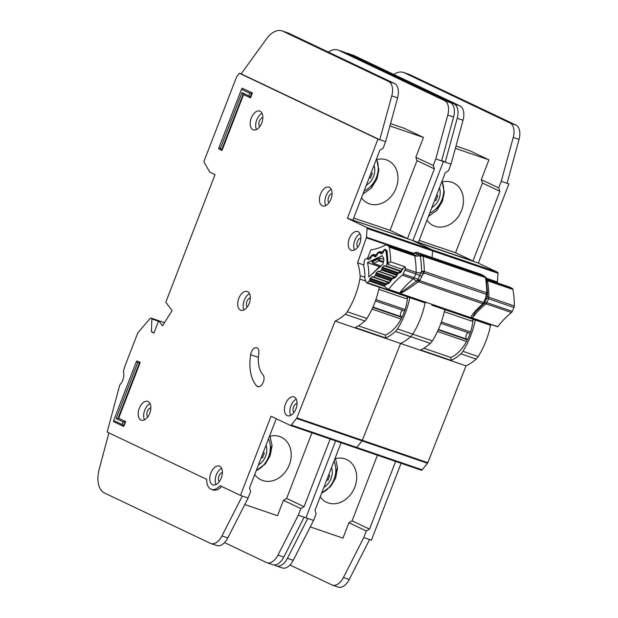 <?xml version="1.0" encoding="UTF-8"?>
<svg xmlns="http://www.w3.org/2000/svg" width="618" height="618" viewBox="0 0 618 618"><rect width="100%" height="100%" fill="white"/><g stroke="black" fill="none" stroke-linecap="round" stroke-linejoin="round"><path stroke-width="0.93" d="M468.197 332.693A3.538 2.055 -71.1 0 0 467.88 332.87A3.538 2.055 -71.1 0 0 465.987 336.169A3.538 2.055 -71.1 0 0 466.783 339.166L438.409 329.456M491.38 324.659L491.009 324.991A1.414 0.819 108.9 0 1 490.877 325.099A1.414 0.819 108.9 0 1 490.306 325.215L432.113 305.3A1.414 0.819 -71.1 0 0 432.693 305.184A1.414 0.819 -71.1 0 0 432.824 305.076L433.187 304.751M431.495 304.172L431.743 304.883A1.414 0.819 -71.1 0 0 432.113 305.3M467.494 339.599L466.783 339.166M467.146 339.39L466.559 338.996M473.759 319.552L471.549 321.051L444.272 311.711M445.385 309.842L444.558 310.406M442.148 181.962A22.194 18.03 -64.6 0 1 429.595 213.357M439.468 187.772A15.11 12.275 -64.6 0 1 431.82 207.594M434.74 200.023L435.906 200.51L437.768 195.674L436.578 195.265M435.906 200.51L434.709 200.101M333.967 461.183A22.194 18.03 -64.6 0 1 321.654 493.102M331.526 467.525A15.11 12.275 -64.6 0 1 323.871 487.347M326.798 479.777L327.957 480.263L329.827 475.42L328.629 475.01M327.957 480.263L326.767 479.854M475.273 320.07A56.655 32.901 108.9 0 1 462.936 351.325A9.44 5.485 108.9 0 1 460.866 353.836A53.357 30.985 108.9 0 1 451.256 360.402L450.839 357.467A33.048 19.189 -71.1 0 0 469.464 335.087A33.048 19.189 -71.1 0 0 472.971 320.085M320.194 496.88A23.608 19.173 115.4 0 0 326.497 502.249A23.608 19.173 115.4 0 0 354.809 487.154A23.608 19.173 115.4 0 0 346.76 459.607A23.608 19.173 115.4 0 0 334.902 458.765M321.638 493.141L331.009 486.018L335.659 478.054L337.544 468.073L335.497 458.61M426.953 220.209A23.608 19.173 115.4 0 0 433.249 225.578A23.608 19.173 115.4 0 0 461.569 210.483A23.608 19.173 115.4 0 0 453.519 182.936A23.608 19.173 115.4 0 0 441.661 182.094M428.398 216.47L436.795 210.46L442.418 201.383L444.265 192.746L442.249 181.939M341.074 442.766L314.964 510.437L316.13 513.821L313.581 520.418L305.941 517.807L335.62 440.904L305.941 517.807L298.309 515.196L304.126 517.189L283.793 557.081A14.168 8.227 108.9 0 1 272.739 564.697L266.922 562.704A14.168 8.227 -71.1 0 0 277.969 555.088L298.309 515.196L300.85 508.599L283.446 500.325L277.505 515.721L244.798 504.527M355.891 447.834L421.252 470.205A1.414 0.819 -71.1 0 0 421.306 470.221L355.844 447.826A1.414 0.819 -71.1 0 1 355.79 447.803A1.414 0.819 -71.1 0 0 355.844 447.826A1.414 0.819 -71.1 0 0 356.717 447.417L362.017 440.858A1.414 0.819 -71.1 0 0 362.341 440.286L400.58 343.461A53.357 30.985 -71.1 0 0 410.684 336.656A9.44 5.485 -71.1 0 0 412.747 334.153A56.655 32.901 -71.1 0 0 425.099 302.828A56.655 32.901 -71.1 0 1 412.747 334.153L397.474 328.923A9.44 5.485 108.9 0 1 395.404 331.433A53.357 30.985 108.9 0 1 385.794 338L385.377 335.064L358.394 325.833L385.377 335.064A33.048 19.189 -71.1 0 0 404.002 312.685A33.048 19.189 -71.1 0 0 407.509 297.683M497.189 282.835L497.274 282.604A1.414 0.819 -71.1 0 0 497.397 282.009L498.015 273.272L432.554 250.869L432.082 257.528L432.554 250.869A1.414 0.819 -71.1 0 0 432.167 249.865L412.87 240.696L443.423 161.522L435.783 158.911L433.241 165.508L434.4 168.892L407.501 238.61L347.409 218.293L377.961 139.12L239.336 73.256L236.509 77.111L203.84 161.7L209.772 172.113L215.033 174.655L165.809 302.21L172.067 310.553L162.565 325.864L158.679 320.688L153.928 333.002L151.441 331.82L151.858 318.981A0.942 0.548 -71.1 0 0 151.595 318.363L150.916 318.038A0.942 0.548 -71.1 0 0 150.877 318.023A0.942 0.548 -71.1 0 0 150.321 318.262L137.829 332.785L124.774 366.598A9.44 5.485 -71.1 0 0 124.241 368.243L123.446 371.225A0.942 0.548 -71.1 0 0 123.43 371.881A9.44 5.485 108.9 0 1 120 384.705A0.942 0.548 -71.1 0 0 119.722 385.161A0.942 0.548 -71.1 0 0 119.668 385.323L107.153 432.052L206.767 479.39A14.639 8.497 -71.1 0 0 211.348 489.332A14.639 8.497 -71.1 0 0 219.977 485.663L240.479 495.404L271.032 416.231L290.329 425.4A1.414 0.819 -71.1 0 0 290.375 425.423A1.414 0.819 -71.1 0 0 291.256 425.022L296.547 418.456A1.414 0.819 -71.1 0 0 296.872 417.892L335.111 321.059A53.357 30.985 -71.1 0 0 345.215 314.261A9.44 5.485 -71.1 0 0 347.285 311.75A56.655 32.901 -71.1 0 0 359.9 279.058A9.44 5.485 -71.1 0 0 360.109 275.674A53.357 30.985 -71.1 0 0 357.552 262.812L366.343 237.799A1.414 0.819 -71.1 0 0 366.474 237.204L367.092 228.467A1.414 0.819 -71.1 0 0 366.706 227.463L347.409 218.293M313.581 520.418L293.249 560.317A14.168 8.227 108.9 0 1 282.194 567.934L276.377 565.941A14.168 8.227 -71.1 0 0 287.424 558.324L307.764 518.432M289.981 564.999L331.881 584.906A14.168 8.227 -71.1 0 0 332.384 585.107A14.168 8.227 -71.1 0 0 343.438 577.49L363.77 537.598L369.587 539.584L349.255 579.483A14.168 8.227 108.9 0 1 338.2 587.1L332.384 585.107M377.428 455.211L352.106 520.835L348.907 522.728L366.319 531.001L363.77 537.598L371.41 540.209L401.082 463.307M348.907 522.728L342.967 538.124L310.267 526.93M337.536 467.532L335.698 472.283M330.545 485.64L329.927 487.247M444.721 309.61A56.655 32.901 -71.1 0 1 432.384 340.873A9.44 5.485 -71.1 0 1 430.321 343.376A53.357 30.985 -71.1 0 1 420.704 349.95L451.256 360.402M421.306 470.221A1.414 0.819 -71.1 0 0 422.179 469.819L427.478 463.261A1.414 0.819 -71.1 0 0 427.803 462.689L466.042 365.864L335.111 321.059M466.042 365.864A53.357 30.985 -71.1 0 0 476.146 359.058A9.44 5.485 -71.1 0 0 478.208 356.555A56.655 32.901 -71.1 0 0 490.561 325.23M436.679 210.576L438.486 205.894M443.647 192.522L444.288 190.862M498.015 273.272A1.414 0.819 -71.1 0 0 497.629 272.268L478.332 263.098L508.884 183.925L501.244 181.313L498.703 187.911L499.862 191.294L472.963 261.012L352.863 220.162L379.846 150.228L383.052 148.335L385.593 141.731L377.961 139.12M508.884 183.925L507.123 183.09M478.332 263.098L418.324 242.565L445.315 172.623L448.514 170.73L451.055 164.133L443.423 161.522L412.87 240.696L432.167 249.865L366.706 227.463M395.628 461.437L369.518 529.108L366.319 531.001M441.723 160.471L445.238 162.148L457.22 118.285A14.168 8.227 -71.1 0 0 454.083 103.886L348.351 53.642A23.608 13.712 -71.1 0 0 347.509 53.302A23.608 13.712 -71.1 0 0 345.81 52.924M347.509 53.302L353.326 55.296A23.608 13.712 108.9 0 1 354.168 55.635L459.9 105.879A14.168 8.227 108.9 0 1 463.044 120.271L451.055 164.133M274.23 564.96L275.875 565.74A14.168 8.227 -71.1 0 0 276.377 565.941M403.469 72.445L409.286 74.438A23.608 13.712 108.9 0 1 410.128 74.778L515.914 125.045A14.168 8.227 108.9 0 1 519.05 139.436L507.069 183.299L501.244 181.313L513.234 137.451A14.168 8.227 -71.1 0 0 510.089 123.052L404.311 72.785A23.608 13.712 -71.1 0 0 403.469 72.445A23.608 13.712 -71.1 0 0 393.82 74.477M455.366 148.359L488.931 159.846L469.78 150.746L456.007 146.026M488.931 159.846L481.291 179.637L498.703 187.911M501.244 181.313L507.069 183.299M481.291 179.637L482.457 183.021L455.551 252.739L419.143 240.448M455.551 252.739L472.963 261.012M482.457 183.021L499.862 191.294M352.106 520.835L369.518 529.108M450.839 357.467L423.855 348.235L450.839 357.467M254.732 474.477A23.608 19.173 115.4 0 0 261.028 479.846A23.608 19.173 115.4 0 0 289.348 464.751A23.608 19.173 115.4 0 0 281.298 437.204A23.608 19.173 115.4 0 0 269.44 436.362M256.176 470.738L265.547 463.616L270.197 455.651L272.082 445.671L270.027 436.208M361.491 197.806A23.608 19.173 115.4 0 0 367.787 203.175A23.608 19.173 115.4 0 0 396.107 188.081A23.608 19.173 115.4 0 0 388.05 160.533A23.608 19.173 115.4 0 0 376.192 159.691M362.928 194.067L371.333 188.057L376.949 178.981L378.803 170.344L376.787 159.537M330.993 199.042A9.919 5.755 -71.1 0 0 328.985 187.184A9.919 5.755 -71.1 0 0 320.549 194.083A9.919 5.755 -71.1 0 0 322.565 205.948A9.919 5.755 -71.1 0 0 330.993 199.042M325.725 205.616A9.919 5.755 108.9 0 1 326.003 195.952A9.919 5.755 108.9 0 1 331.279 189.378M261.762 122.951A9.919 5.755 -71.1 0 0 259.753 111.086A9.919 5.755 -71.1 0 0 251.317 117.984A9.919 5.755 -71.1 0 0 253.334 129.85A9.919 5.755 -71.1 0 0 261.762 122.951M256.493 129.517A9.919 5.755 108.9 0 1 256.771 119.853A9.919 5.755 108.9 0 1 262.047 113.279M249.255 303.345A9.919 5.755 -71.1 0 0 247.239 291.48A9.919 5.755 -71.1 0 0 238.803 298.378A9.919 5.755 -71.1 0 0 240.819 310.244A9.919 5.755 -71.1 0 0 249.255 303.345M243.979 309.919A9.919 5.755 108.9 0 1 244.264 300.248A9.919 5.755 108.9 0 1 249.533 293.674M295.968 408.822A9.919 5.755 -71.1 0 0 293.952 396.957A9.919 5.755 -71.1 0 0 285.516 403.855A9.919 5.755 -71.1 0 0 287.532 415.721A9.919 5.755 -71.1 0 0 295.968 408.822M290.692 415.389A9.919 5.755 108.9 0 1 290.978 405.725A9.919 5.755 108.9 0 1 296.246 399.151M359.784 243.43A9.919 5.755 -71.1 0 0 357.768 231.572A9.919 5.755 -71.1 0 0 349.332 238.471A9.919 5.755 -71.1 0 0 351.348 250.336A9.919 5.755 -71.1 0 0 359.784 243.43M354.508 250.004A9.919 5.755 108.9 0 1 354.794 240.34A9.919 5.755 108.9 0 1 360.062 233.766M149.749 413.257A9.919 5.755 -71.1 0 0 147.733 401.391A9.919 5.755 -71.1 0 0 139.297 408.289A9.919 5.755 -71.1 0 0 141.313 420.155A9.919 5.755 -71.1 0 0 149.749 413.257M144.473 419.823A9.919 5.755 108.9 0 1 144.751 410.159A9.919 5.755 108.9 0 1 150.027 403.585M221.306 477.969A9.919 5.755 -71.1 0 0 219.297 466.103A9.919 5.755 -71.1 0 0 210.862 473.002A9.919 5.755 -71.1 0 0 212.878 484.867A9.919 5.755 -71.1 0 0 221.306 477.969M216.037 484.543A9.919 5.755 108.9 0 1 216.315 474.871A9.919 5.755 108.9 0 1 221.592 468.297M251.225 352.391A6.613 3.839 -71.1 0 0 250.607 354.709A42.024 24.403 -71.1 0 0 256.709 385.949A6.613 3.839 -71.1 0 0 257.714 386.621A6.613 3.839 -71.1 0 0 263.113 382.557A6.613 3.839 -71.1 0 0 262.998 374.786A28.799 16.725 108.9 0 1 258.811 353.38A6.613 3.839 -71.1 0 0 256.849 347.787A6.613 3.839 -71.1 0 0 251.225 352.391M328.985 202.735A4.959 2.881 108.9 0 1 328.614 197.188A4.959 2.881 108.9 0 1 332.09 193.658M219.305 481.654A4.959 2.881 108.9 0 1 218.926 476.115A4.959 2.881 108.9 0 1 222.41 472.577M147.741 416.941A4.959 2.881 108.9 0 1 147.37 411.395A4.959 2.881 108.9 0 1 150.846 407.865M357.776 247.123A4.959 2.881 108.9 0 1 357.405 241.576A4.959 2.881 108.9 0 1 360.881 238.046M293.959 412.507A4.959 2.881 108.9 0 1 293.589 406.961A4.959 2.881 108.9 0 1 297.065 403.43M247.246 307.03A4.959 2.881 108.9 0 1 246.876 301.484A4.959 2.881 108.9 0 1 250.352 297.953M259.753 126.636A4.959 2.881 108.9 0 1 259.39 121.089A4.959 2.881 108.9 0 1 262.859 117.559M241.468 89.316L218.911 147.779L220.379 148.482L241.932 92.615L248.899 95.929L249.904 93.326L241.468 89.316L242.194 88.212L251.889 92.824L250.027 97.659L243.059 94.353L221.507 150.213L222.032 150.398L243.569 94.593M248.899 95.929L250.553 97.845L252.422 93.001L242.194 88.212M140.232 362.411L136.964 360.927L140.232 362.411L118.671 418.27L125.639 421.576L123.77 426.42L113.542 421.623L113.681 420.495L122.117 424.504L123.121 421.901L116.153 418.587L137.714 362.727L136.238 362.024L113.681 420.495M108.915 432.894L99.189 469.201A23.608 13.712 -71.1 0 0 104.473 493.002L210.406 543.338A14.168 8.227 -71.1 0 0 210.916 543.539L216.733 545.532A14.168 8.227 108.9 0 0 227.787 537.915L248.119 498.023L250.661 491.418L249.502 488.035L276.254 418.71M224.519 542.596L266.412 562.504A14.168 8.227 -71.1 0 0 266.922 562.704M272.075 445.13L270.236 449.881M265.083 463.237L264.465 464.852M379.259 287.208A56.655 32.901 -71.1 0 1 366.922 318.471A9.44 5.485 -71.1 0 1 364.859 320.981A53.357 30.985 -71.1 0 1 355.242 327.548L385.794 338M290.375 425.423L355.844 447.826A1.414 0.819 -71.1 0 0 356.717 447.417L362.017 440.858A1.414 0.819 -71.1 0 0 362.341 440.286L400.58 343.461A53.357 30.985 -71.1 0 0 410.684 336.656A9.44 5.485 -71.1 0 0 412.747 334.153L432.384 340.873M409.811 297.667A56.655 32.901 108.9 0 1 397.474 328.923M363.863 264.975L357.552 262.812M371.217 188.173L373.025 183.492M378.185 170.12L378.826 168.459M248.119 498.023L240.479 495.404M367.092 228.467L432.554 250.869A1.414 0.819 -71.1 0 0 432.167 249.865L497.629 272.268M330.166 439.035L304.056 506.706L300.85 508.599M241.151 73.874L379.776 139.745L391.758 95.883A14.168 8.227 -71.1 0 0 388.622 81.483L282.882 31.24A23.608 13.712 -71.1 0 0 282.04 30.9A23.608 13.712 -71.1 0 0 266.489 38.895L241.151 73.874L239.336 73.256M164.535 322.689L150.916 318.038M154.044 332.708L151.441 331.82M221.646 486.459A14.639 8.497 108.9 0 1 213.164 489.958L211.348 489.332M282.04 30.9L287.864 32.893A23.608 13.712 108.9 0 1 288.706 33.233L394.438 83.476A14.168 8.227 108.9 0 1 397.583 97.868L385.593 141.731M210.916 543.539A14.168 8.227 -71.1 0 0 221.962 535.922L242.302 496.03M338.007 50.043L343.824 52.036A23.608 13.712 108.9 0 1 344.666 52.375L450.445 102.642A14.168 8.227 108.9 0 1 453.589 117.034L441.607 160.904L435.783 158.911L447.772 115.048A14.168 8.227 -71.1 0 0 444.628 100.649L338.849 50.382A23.608 13.712 -71.1 0 0 338.007 50.043A23.608 13.712 -71.1 0 0 328.351 52.074M389.904 125.956L423.469 137.443L404.319 128.343L390.545 123.623M423.469 137.443L415.829 157.235L433.241 165.508M435.783 158.911L441.607 160.904M415.829 157.235L416.995 160.618L390.089 230.336L353.681 218.046M390.089 230.336L407.501 238.61M416.995 160.618L434.4 168.892M311.966 432.809L286.644 498.432L283.446 500.325M286.644 498.432L304.056 506.706M220.379 148.482L221.507 150.213L218.772 148.915L218.911 147.779M249.904 93.326L252.422 93.001M137.714 362.727L139.699 362.225L118.138 418.085L125.639 421.576M123.121 421.901L125.106 421.399L123.237 426.235L122.117 424.504M116.153 418.587L118.671 418.27M136.964 360.927L136.238 362.024M243.059 94.353L241.932 92.615M268.506 438.78A22.194 18.03 -64.6 0 1 256.192 470.7M266.057 445.122A15.11 12.275 -64.6 0 1 258.409 464.945M261.329 457.374L262.495 457.861L264.357 453.017L263.168 452.615M262.495 457.861L261.298 457.451M376.686 159.56A22.194 18.03 -64.6 0 1 364.133 190.954M374.006 165.369A15.11 12.275 -64.6 0 1 366.358 185.191M369.278 177.621L370.437 178.108L372.306 173.272L371.117 172.862M370.437 178.108L369.247 177.698M402.735 310.29A3.538 2.055 -71.1 0 0 402.418 310.468A3.538 2.055 -71.1 0 0 400.526 313.766A3.538 2.055 -71.1 0 0 401.321 316.764L372.948 307.053M425.91 302.264L425.547 302.588A1.414 0.819 108.9 0 1 425.416 302.696A1.414 0.819 108.9 0 1 424.844 302.812L366.652 282.897A1.414 0.819 -71.1 0 0 367.223 282.781A1.414 0.819 -71.1 0 0 367.355 282.673L369.193 281.02A0.942 0.548 108.9 0 0 369.61 280.224L369.819 279.089A0.942 0.548 108.9 0 1 370.236 278.293L371.912 276.779A0.942 0.548 108.9 0 1 372.384 276.632A0.942 0.548 108.9 0 1 372.476 276.686L373.033 277.134A0.942 0.548 108.9 0 0 373.133 277.188L388.861 282.573M397.05 274.469L381.777 269.247L381.994 268.104A0.942 0.548 108.9 0 1 382.411 267.316L384.079 265.802A0.942 0.548 108.9 0 1 384.55 265.655A0.942 0.548 108.9 0 1 384.651 265.709L385.207 266.149A0.942 0.548 108.9 0 0 385.308 266.204A0.942 0.548 108.9 0 0 385.779 266.057L385.956 265.894A2.364 1.367 108.9 0 0 387.053 263.214A73.187 42.495 -71.1 0 0 385.949 251.31A2.364 1.367 108.9 0 0 385.246 250.282A2.364 1.367 108.9 0 0 384.512 250.344L384.326 250.437A0.942 0.548 108.9 0 0 383.809 251.078L383.399 252.183A0.942 0.548 108.9 0 1 382.967 252.777A0.942 0.548 108.9 0 1 382.882 252.832L381.136 253.643A0.942 0.548 108.9 0 1 380.85 253.666A0.942 0.548 108.9 0 1 380.634 253.473L380.248 252.739A0.942 0.548 108.9 0 0 380.039 252.546A0.942 0.548 108.9 0 0 379.746 252.569L378.007 253.38A0.942 0.548 108.9 0 0 377.49 254.037L377.088 255.126A0.942 0.548 108.9 0 1 376.656 255.728A0.942 0.548 108.9 0 1 376.563 255.782L374.825 256.578A0.942 0.548 108.9 0 1 374.531 256.601A0.942 0.548 108.9 0 1 374.323 256.408L373.929 255.674A0.942 0.548 108.9 0 0 373.72 255.489A0.942 0.548 108.9 0 0 373.426 255.512L371.681 256.331A0.942 0.548 108.9 0 0 371.163 256.972L370.754 258.077A0.942 0.548 108.9 0 1 370.321 258.672A0.942 0.548 108.9 0 1 370.236 258.726L368.498 259.537A0.942 0.548 108.9 0 1 368.204 259.56A0.942 0.548 108.9 0 1 367.988 259.367L367.61 258.633A0.942 0.548 108.9 0 0 367.393 258.44A0.942 0.548 108.9 0 0 367.1 258.463L365.192 259.351A1.414 0.819 108.9 0 0 364.28 260.904L363.732 266.242A38.432 22.318 108.9 0 1 364.867 278.471L366.281 282.48A1.414 0.819 -71.1 0 0 366.652 282.897M382.472 256.679A4.836 2.812 108.9 0 1 383.052 262.936A67.045 38.934 108.9 0 1 383.098 264.01L368.776 276.934A44.566 25.879 -71.1 0 0 367.447 262.604L382.326 255.667A67.045 38.934 108.9 0 1 382.472 256.679M402.032 317.196L401.321 316.764M401.685 316.988L401.097 316.594M408.289 297.15L406.088 298.649L378.811 289.309M379.923 287.44L379.097 288.003M390.955 279.962L375.698 274.74A0.942 0.548 108.9 0 1 375.288 275.528L373.604 277.042A0.942 0.548 108.9 0 1 373.133 277.188M375.698 274.74L375.922 273.589A0.942 0.548 108.9 0 1 376.331 272.808L378 271.279A0.942 0.548 108.9 0 1 378.471 271.124A0.942 0.548 108.9 0 1 378.579 271.186L379.12 271.634A0.942 0.548 108.9 0 0 379.228 271.696L378 271.279M381.777 269.247A0.942 0.548 108.9 0 1 381.368 270.035L379.691 271.549A0.942 0.548 108.9 0 1 379.228 271.696M367.447 262.604L379.923 266.876M372.275 261.823L372.245 260.95L378.077 258.239L380.232 258.115L383.809 259.336M383.539 261.63L379.444 260.224A0.942 0.548 108.9 0 1 379.012 260.819A0.942 0.548 108.9 0 1 378.927 260.873L377.691 259.274L379.444 260.224L380.232 258.115M378.077 258.239L377.691 259.274L372.608 261.646L373.009 263.229L372.515 262.812L373.218 263.423A0.942 0.548 -71.1 0 0 373.511 263.392L378.927 260.873L383.291 262.364M374.307 271.966L373.89 272.762M380.085 267.177L378.51 268.158L379.522 267.27M372.245 260.95L373.511 263.392L380.958 265.941M471.688 317.922L472.268 317.961L475.373 312.013L484.079 303.554L484.535 302.866L482.125 304.435C473.473 312.407 469.997 316.903 471.688 317.922L399.916 293.365C401.746 293.226 407.641 289.548 417.583 282.349L418.741 281.816L417.66 279.954L416.184 281.159C411.163 285.385 405.609 289.355 399.529 293.071A80.263 46.613 108.9 0 1 413.233 278.911A4.72 2.82 -129 0 1 416.184 281.159L417.583 282.349M484.497 302.936L484.249 303.229A2.364 0.958 37.4 0 1 483.237 303.191A2.364 1.367 -71.1 0 0 483.655 302.48L417.66 279.954L417.915 279.382A4.72 0.603 -155.9 0 0 414.075 277.76L415.806 273.905A4.72 0.603 -155.9 0 1 419.645 275.535L417.915 279.382L419.838 280.193L419.684 280.587A2.364 1.367 108.9 0 1 419.259 281.298A2.364 1.367 108.9 0 1 418.741 281.816L482.72 303.701A2.364 1.367 -71.1 0 0 483.237 303.191M483.848 302.102L484.836 302.279L486.559 298.432A4.72 0.603 -155.9 0 1 488.537 298.803L486.814 302.65A4.72 0.603 -155.9 0 0 484.836 302.279L484.551 302.843L484.836 302.279L484.551 302.843L483.655 302.48L485.57 298.255L486.405 294.384L423.956 273.017L421.576 271.379L420.889 272.692L422.921 274.384L419.838 280.193M485.57 298.255L486.559 298.432L486.953 297.304L487.548 294.106L486.405 294.384A2.364 1.367 -71.1 0 0 486.66 293.604L487.548 294.106L487.602 293.581A2.364 0.997 179.5 0 0 486.745 292.816L424.296 271.449A2.364 1.367 108.9 0 1 424.211 272.237A2.364 1.367 108.9 0 1 423.956 273.017L422.921 274.384M367.949 259.089L367.656 258.378A1.414 0.819 108.9 0 1 367.818 257.613L370.939 249.788A2.364 1.367 -71.1 0 1 371.055 249.772A80.263 46.613 108.9 0 0 385.578 245.022A2.364 1.367 108.9 0 1 386.381 244.913A2.364 1.367 108.9 0 1 386.52 244.983L411.974 253.689A4.72 3.824 -60.3 0 0 415.605 252.947L415.435 252.515L416.192 252.553L415.435 252.515A2.364 1.862 84.7 0 1 416.107 252.283L413.743 253.218L417.227 252.461L481.198 274.353A2.364 1.367 -71.1 0 0 481.059 274.292A2.364 1.367 -71.1 0 0 480.912 274.253M487.602 293.581L486.273 278.378A2.364 1.321 170.1 0 0 485.416 277.575A2.364 1.367 -71.1 0 0 485.207 276.98A2.364 1.723 -30.5 0 1 485.98 277.59L484.373 276.261L485.787 277.335M420.68 255.898L420.271 256.424A82.001 47.617 108.9 0 1 421.576 271.379A2.364 0.997 -0.5 0 1 424.296 271.449A83.569 48.528 108.9 0 0 422.967 256.2A2.364 1.321 170.1 0 0 420.271 256.424L419.406 255.667L421.19 254.639L422.403 255.242L420.68 255.898A2.364 1.723 149.5 0 1 422.758 255.613A2.364 1.367 108.9 0 1 422.967 256.2L485.416 277.575A83.569 48.528 -71.1 0 1 486.745 292.816A2.364 1.367 -71.1 0 1 486.66 293.604M388.374 283.005L384.18 285.979A1.414 0.819 -71.1 0 0 384.45 286.451L388.521 289.463L399.916 293.365M472.167 318.085L497.621 326.798A2.364 1.367 108.9 0 0 497.729 326.675L472.268 317.961A80.263 46.613 -71.1 0 1 485.972 303.801L511.434 312.515A2.364 1.367 -71.1 0 0 512.276 311.356L513.998 307.509A2.364 1.367 -71.1 0 0 514.338 305.98A78.849 45.786 108.9 0 0 512.901 289.463A2.364 1.367 -71.1 0 0 512.337 288.536L510.167 287.293A2.364 1.367 -71.1 0 0 510.028 287.231A2.364 1.367 -71.1 0 0 509.881 287.192M480.68 306.543L483.245 304.357M483.461 304.187L482.125 304.435M511.434 312.515A80.263 46.613 -71.1 0 0 497.729 326.675M399.429 293.195A2.364 1.367 -71.1 0 0 399.529 293.071L388.622 289.34A2.364 1.367 108.9 0 1 388.521 289.463M388.622 289.34A80.263 46.613 108.9 0 1 402.326 275.172L413.233 278.911A2.364 1.367 -71.1 0 0 414.075 277.76L403.168 274.021A2.364 1.367 108.9 0 1 402.326 275.172M383.214 252.538L382.789 251.557L384.218 249.618L385.014 249.263L387.007 250.622L388.119 263.569L390.676 261.862L405.223 266.837A78.849 45.786 108.9 0 1 405.238 268.637A2.364 1.367 108.9 0 1 404.89 270.174L403.168 274.021M405.223 266.837L402.666 268.552L402.843 269.533M384.18 285.979L386.845 283.036L388.065 282.781A0.942 0.548 108.9 0 1 388.166 282.835L388.065 282.781A0.942 0.548 108.9 0 0 387.818 282.789M391.99 278.988L390.197 281.924L388.174 283.732L386.582 283.816L387.594 282.928M394.462 277.544L392.677 278.355L391.573 279.776M398.077 273.519L396.285 276.455L394.269 278.27L392.677 278.355L393.689 277.467M400.557 272.075L398.772 272.893L397.668 274.315M402.666 268.552L401.128 272.113L398.942 273.032L399.776 271.997M486.096 296.007L487.278 295.535M486.961 297.273L487.231 295.643M404.89 270.174L415.806 273.905A2.364 1.367 -71.1 0 0 416.146 272.376A4.72 1.947 0.1 0 0 420.889 272.692L419.645 275.535L421.561 276.346M390.676 261.862A78.849 45.786 -71.1 0 0 389.247 247.146A2.364 1.367 108.9 0 0 388.683 246.219L386.52 244.983M412.77 253.743L413.743 253.218A4.72 3.268 62 0 1 413.187 253.635L411.835 253.627A2.364 1.367 -71.1 0 0 411.688 253.596M370.638 258.316L370.151 257.25L370.877 257.745M388.297 264.558L388.119 263.569L388.297 264.558L402.295 269.348M381.754 253.774L381.36 252.198L382.789 251.557L383.461 252.013M376.934 255.435L376.601 254.068L377.899 252.468L379.993 251.526L381.252 251.966L381.623 253.419M381.383 253.527L381.97 253.975M375.435 256.624L375.041 255.049L376.47 254.407L377.173 254.886M367.656 258.378L370.151 257.25L371.58 255.319L373.674 254.377L374.925 254.817L375.937 256.802M375.126 256.439L375.651 256.825M481.546 274.523L481.43 274.485A2.364 1.908 -60.3 0 1 481.7 274.601L417.088 252.399A2.364 1.367 108.9 0 1 417.227 252.461L421.19 254.639M417.42 252.577A2.364 1.908 -60.3 0 0 415.605 252.947L419.406 255.667A4.72 2.681 169.4 0 1 414.701 255.86L389.247 247.146M440.866 323.33L470.113 333.334L440.866 323.338M441.352 321.955L470.568 331.951M466.536 341.445L437.474 331.503M467.378 339.823L438.232 329.85M491.009 324.991L432.824 305.076M476.146 359.058L460.866 353.836M430.321 343.376L395.404 331.433M478.208 356.555L462.936 351.325M422.179 469.819L291.256 425.022M427.478 463.261L296.547 418.456M427.803 462.689L296.872 417.892M497.274 282.604L486.358 278.873M497.397 282.009L486.227 278.185M354.168 55.635L348.351 53.642M459.9 105.879L454.083 103.886M463.044 120.271L457.22 118.285M293.249 560.317L287.424 558.324M343.438 577.49L349.255 579.483M513.234 137.451L519.05 139.436M510.089 123.052L515.914 125.045M404.311 72.785L410.128 74.778M258.386 357.374L250.607 354.709M364.859 320.981L345.215 314.261M366.922 318.471L347.285 311.75M365.786 281.074L359.9 279.058M364.906 277.312L360.109 275.674M355.79 447.803L290.429 425.439M412.77 253.689L366.343 237.799M413.504 253.295L366.474 237.204M158.463 321.244L151.858 318.981M158.648 320.773L151.595 318.363M288.706 33.233L282.882 31.24M394.438 83.476L388.622 81.483M397.583 97.868L391.758 95.883M227.787 537.915L221.962 535.922M277.969 555.088L283.793 557.081M447.772 115.048L453.589 117.034M444.628 100.649L450.445 102.642M338.849 50.382L344.666 52.375M258.919 386.706L256.709 385.949M375.404 300.927L404.643 310.931L375.404 300.935M375.891 299.552L405.107 309.548M401.074 319.05L372.013 309.1M401.916 317.42L372.77 307.447M425.547 302.588L367.355 282.673M386.752 251.588L385.949 251.31M387.053 263.214L387.787 263.469M384.234 286.165L369.193 281.02M385.956 265.894L401.484 271.209M384.381 285.277L369.61 280.224M385.779 266.057L401.329 271.379M368.49 259.537L367.988 259.367M373.009 263.229A0.942 0.548 -71.1 0 0 373.218 263.423L380.85 266.034M369.819 279.089L385.331 284.396M385.423 266.227L401.097 271.588M370.236 278.293L386.088 283.716M371.912 276.779L388.846 282.58M385.308 266.204L384.079 265.802M398.309 272.754L382.411 267.316M373.249 277.204L388.876 282.557M380.634 253.473L381.136 253.643M397.552 273.434L381.994 268.104M389.108 282.349L373.604 277.042M380.248 252.739L381.097 253.025M390.676 280.788L375.288 275.528M381.368 270.035L396.771 275.311M373.929 255.674L374.832 255.983M379.691 271.549L395.219 276.864M374.817 256.578L374.323 256.408M375.922 273.589L391.457 278.903M379.344 271.711L394.995 277.065M376.331 272.808L392.198 278.239M419.259 281.298A2.364 0.958 -142.6 0 1 417.876 280.518M424.211 272.237L422.063 271.711M416.741 252.36A2.364 1.367 108.9 0 1 417.088 252.399L416.107 252.283A2.364 1.862 84.7 0 1 416.733 252.36M485.207 276.98A2.364 1.367 -71.1 0 0 484.852 276.617L422.403 255.242A2.364 1.367 108.9 0 1 422.758 255.613M486.273 278.378L485.98 277.59A2.364 1.723 -30.5 0 1 486.15 278.077M483.732 303.948A4.72 2.82 -129 0 1 485.972 303.801A2.364 1.367 108.9 0 0 486.814 302.65L512.276 311.356M512.901 289.463L487.44 280.75A78.849 45.786 108.9 0 1 488.884 297.266L514.338 305.98M386.76 283.956A1.414 1.128 -51.1 0 1 388.336 283.044L388.56 283.129M388.174 283.732A1.414 0.803 -131.9 0 1 388.32 283.052L390.344 281.236A1.414 0.803 -131.9 0 0 390.197 281.924M391.233 279.939L390.344 281.236M392.847 278.494A1.414 1.128 -51.1 0 1 394.423 277.575M394.269 278.27A1.414 0.803 -131.9 0 1 394.415 277.59L394.647 277.667M396.285 276.455A1.414 0.803 -131.9 0 1 396.432 275.775L394.415 277.59M397.328 274.477L396.432 275.775M398.942 273.032A1.414 1.128 -51.1 0 1 400.518 272.113L400.742 272.198M400.356 272.801A1.414 0.803 -131.9 0 1 400.503 272.121L402.333 269.008M401.128 272.113A1.414 0.803 -131.9 0 1 401.267 271.433M510.028 287.231L486.405 279.143L510.167 287.293M512.337 288.536L486.884 279.823A2.364 1.367 108.9 0 1 487.44 280.75A4.72 2.681 169.4 0 1 486.59 280.34M487.208 296.007A4.72 1.947 0.1 0 0 488.884 297.266A2.364 1.367 108.9 0 1 488.537 298.803L513.998 307.509M393.913 277.32A0.942 0.548 108.9 0 1 394.153 277.32L394.153 277.32A0.942 0.548 108.9 0 1 394.253 277.374L394.539 277.474M400 271.858A0.942 0.548 108.9 0 1 400.248 271.85L400.248 271.85A0.942 0.548 108.9 0 1 400.348 271.912L400.634 272.005M486.474 279.591L486.884 279.823A4.72 3.824 119.7 0 1 486.482 279.653M405.238 268.637L416.146 272.376A78.849 45.786 -71.1 0 0 414.701 255.86A2.364 1.367 -71.1 0 0 414.145 254.933L388.683 246.219M388.119 263.407A1.414 0.603 179.2 0 0 387.795 263.801A1.414 0.603 179.2 0 0 387.818 263.909M387.007 250.622A1.414 0.788 170.5 0 0 386.698 251.232L386.652 250.893M385.014 249.263A1.414 1.012 65.7 0 0 385.331 250.313M384.218 249.618A1.414 1.012 65.7 0 0 384.388 250.406M382.921 251.217L383.647 251.518M381.252 251.966A1.414 1.004 153 0 0 381.074 252.986A1.414 1.004 153 0 0 381.19 253.148M379.993 251.526A1.414 1.012 65.7 0 0 380.503 252.824M377.899 252.468A1.414 1.012 65.7 0 0 378.108 253.334M376.601 254.068L377.359 254.384M374.925 254.817A1.414 1.004 153 0 0 374.755 255.837A1.414 1.004 153 0 0 374.871 255.999M373.674 254.377A1.414 1.012 65.7 0 0 374.323 255.813M371.58 255.319A1.414 1.012 65.7 0 0 371.827 256.261M370.282 256.918L371.063 257.243M419.591 253.82L417.776 254.191A4.72 3.824 -60.3 0 1 414.145 254.933L411.974 253.689A2.364 1.367 -71.1 0 0 411.835 253.627L386.381 244.913M484.373 276.261L481.43 274.485M484.975 276.609L483.6 275.721M158.679 320.688L150.877 318.023M371.843 261.53L372.515 262.812M379.985 267.123L378.764 267.378L373.287 272.862M373.72 255.489L374.763 255.844M390.931 280.054L392.932 277.575L394.562 277.459M397.026 274.585L399.027 272.105L400.649 271.99M412.654 253.751L413.983 253.032M387.787 264.033L386.698 251.232M481.7 274.601L483.871 275.844"/></g></svg>
